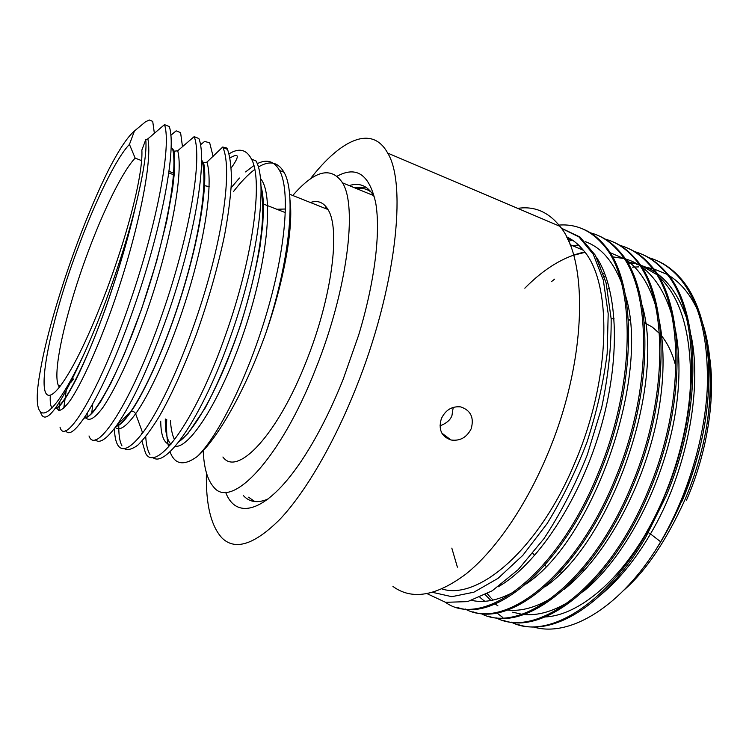 <?xml version="1.0" encoding="UTF-8"?>
<svg xmlns="http://www.w3.org/2000/svg" width="749" height="749" viewBox="0 0 749 749"><rect width="100%" height="100%" fill="white"/><g stroke="black" fill="none" stroke-linecap="round" stroke-linejoin="round"><path stroke-width="1.12" d="M65.715 430.544C72.84 444.532 105.806 390.257 135.307 303.691C161.953 226.928 176.811 147.843 169.274 126.562L164.508 124.634L147.853 138.893L145.755 139.66L141.861 150.109C142.376 159.228 140.522 173.487 136.299 192.886C129.802 221.835 119.98 254.07 106.826 289.573C89.477 335.084 74.17 366.944 60.931 385.164C29.951 426.481 45.249 334.204 77.905 248.237C95.31 201.06 116.226 158.011 129.446 144.398L135.157 158.105L141.617 160.632M72.119 379.734L73.645 378.994L70.631 382.673M59.377 387.177L58.291 385.314C52.158 371.055 66.661 309.197 87.783 252.741C103.605 209.982 122.677 171.128 135.157 158.105M95.17 439.7C99.43 444.129 106.704 439.232 116.984 424.992C132.732 402.307 149.622 365.615 167.664 314.917C194.3 238.997 207.81 160.239 198.859 138.537L194.169 136.636L177.71 150.783L174.236 151.186L172.579 148.733C178.337 171.39 165.22 240.326 142.385 306.491C119.606 372.74 93.85 418.813 84.085 418.167M194.169 136.636C202.895 158.273 189.169 237.087 162.533 313.138C131.487 403.533 95.732 456.356 89 435.946M87.006 417.165L87.24 413.354M92.726 404.057L91.706 413.682M200.432 144.838L204.617 141.421L209.673 142.816L213.1 156.344M66.146 391.1L63.749 408.242M164.508 124.634C171.802 145.84 156.719 224.972 130.092 301.884C98.962 393.272 65.041 447.256 60.023 427.183M58.946 410.592L59.854 401.745M170.781 135.223L176.174 130.85L180.593 132.648L182.475 146.673M284.938 209.027L276.812 209.261M209.14 186.595L203.887 185.537M174.199 174.994L168.797 172.879M169.002 171.343L174.339 173.431M230.046 157.908C238.968 152.787 239.652 155.736 232.096 166.737L231.254 167.645M227.003 149.182L226.891 148.068L222.715 147.029L206.939 162.121L203.588 162.73L202.183 161.185M129.446 144.398L134.436 131L145.568 121.75L149.341 120.009L152.712 121.366L154.369 133.294M170.8 135.335L176.174 130.85M134.436 131C127.882 136.552 119.793 148.499 110.15 166.84L109.373 168.319C80.714 224.897 48.741 318.821 39.903 373.255C29.754 429.374 49.153 429.786 85.676 350.335C103.858 309.814 122.452 256.823 133.144 215.609L135.747 205.432C143.668 172.719 147.001 150.792 145.755 139.66M85.189 416.528L85.583 417.324M85.854 417.783C89.253 421.659 94.992 418.157 103.062 407.269C115.739 388.459 130.569 356.121 143.349 321.368C168.712 252.591 184.217 173.908 177.71 150.783M201.977 160.398C207.501 179.526 201.144 227.921 185.303 282.307C169.508 336.647 146.664 389.059 130.373 412.119L116.984 424.992M206.939 162.121C212.8 180.986 206.63 229.428 190.855 283.843C175.107 338.23 152.103 390.735 135.635 413.766C134.567 411.735 133.013 411.051 130.981 411.697L130.373 412.119C124.484 420.442 119.597 425.329 115.711 426.761M222.715 147.029L222.94 147.544C231.151 165.997 225.468 220.047 207.426 283C189.413 345.935 162.084 407.222 142.656 432.903C130.298 448.782 121.918 452.668 117.49 444.569C115.618 441.058 114.606 435.693 114.457 428.456M118.848 423.194C118.482 433.755 119.531 441.33 121.993 445.927M124.137 448.604C127.723 450.514 132.386 449.278 138.125 444.887C144.426 438.605 151.485 429.111 159.303 416.407C171.68 394.676 184.057 367.272 196.425 334.213C208.419 300.358 217.8 267.384 224.56 235.28C228.276 215.16 230.57 197.333 231.441 181.81C231.488 167.935 230.186 157.131 227.527 149.397L226.891 148.068M152.627 457.311C165.267 469.37 201.996 418.157 230.486 336.704C257.478 261.42 268.292 182.475 256.008 160.941L251.495 159.106C263.564 180.575 252.544 259.575 225.552 334.99C194.656 423.447 155.474 474.08 145.493 453.033L141.954 441.095M261.045 189.628C266.803 215.581 257.862 273.235 238.931 329.466C220.028 385.716 194.768 430.881 179.002 441.638M170.538 444.747C164.153 443.829 160.885 435.965 160.717 421.144M289.985 200.03C293.561 226.095 284.695 278.834 265.773 333.314C289.414 262.609 296.52 193.064 283.993 172.27C278.029 161.943 269.462 160.22 258.302 167.083M254.726 169.489C248.003 174.508 240.972 181.81 233.613 191.388M145.755 436.62C146.158 444.616 147.544 450.533 149.922 454.371M260.38 178.402C274.19 193.691 267.758 260.989 244.558 330.131C221.461 399.367 189.591 448.754 175.238 446.235M170.978 444.232C166.98 440.187 165.089 431.77 165.314 419M115.271 427.37C119.372 431.321 126.16 426.79 135.635 413.766L142.656 432.903M229.091 153.835C239.006 147.656 246.477 149.416 251.495 159.116M141.449 434.495L141.402 433.119M231.169 187.746L239.427 178.028M245.606 171.914L253.836 165.595M257.197 163.703C266.85 158.854 274.303 161.119 279.546 170.491C290.387 190.162 285.903 247.825 266.953 312.314C248.059 376.813 218.277 436.124 197.371 456.431C183.851 466.271 174.723 464.698 170.004 451.703M168.581 446.947C166.858 439.597 166.241 430.422 166.727 419.44M56.035 407.372L58.89 410.592C61.774 410.115 65.631 406.623 70.462 400.097C80.855 384.509 95.329 353.5 109.71 314.327C135.447 243.856 153.161 163.02 147.853 138.893M50.323 395.023C49.911 401.782 50.492 406.127 52.056 408.055M54.911 408.879C62.158 406.295 74.057 385.707 90.61 347.115C106.349 309.374 123.098 258.265 133.144 215.609M40.661 412.605C45.492 427.089 60.491 406.333 85.676 350.335M143.602 123.351L145.568 121.75M325.965 208.718L326.854 207.782M356.487 188.579C362.076 187.643 367.01 188.87 371.307 192.25M197.371 456.431C217.547 438.961 245.447 389.986 265.773 333.314M174.554 439.766C172.289 435.132 170.922 428.756 170.463 420.62M365.915 187.184L353.912 187.522M326.349 207.089L325.132 208.391M248.537 497.214L254.885 501.587M222.912 457.012C237.124 477.253 277.71 435.066 306.641 360.438C332.107 296.726 340.561 228.642 327.959 209.523C323.662 202.352 317.801 200.011 310.376 202.502M292.793 195.489C314.599 170.266 331.189 166.063 342.555 182.887C357.582 206.621 347.311 289.938 315.947 368.199C280.135 460.186 230.711 510.603 213.418 486.738C207.351 479.65 203.953 467.722 203.232 450.945M682.114 501.072C689.492 483.601 695.475 465.504 700.072 446.769C695.39 465.344 689.249 483.479 681.637 501.175C673.988 518.851 665.262 535.245 655.459 550.356C616.727 610.594 567.021 637.399 533.213 626.876M702.955 324.111C711.793 352.404 713.057 386.297 706.747 425.807C702.375 451.282 694.997 476.186 684.614 500.529C665.898 541.349 645.647 571.234 623.851 590.184M453.201 407.362L451.993 415.33C450.636 419.749 446.629 423.269 439.981 425.891M268.208 498.918C258.059 503.356 249.923 502.382 243.781 495.997L243.519 495.726M349.184 185.593C359.267 182.4 367.319 185.63 373.358 195.283L374.631 197.633M337.237 176.127C356.655 165.66 369.491 174.611 375.726 202.988C380.773 231.947 374.856 281.774 358.649 335.131L343.229 379.134C332.453 406.108 320.722 429.907 308.036 450.561C270.885 511.239 236.89 522.568 225.599 492.177M471.168 428.803C466.702 437.51 459.98 441.245 450.982 439.991C441.367 436.527 438.174 429.383 441.395 418.56C445.627 409.89 452.068 406.005 460.729 406.904C470.793 410.349 474.276 417.652 471.168 428.803M310.152 179.123C340.364 139.829 372.019 124.222 387.692 153.105C407.381 184.423 395.678 290.003 355.55 389.031C333.127 445.103 304.834 492.945 280.014 519.216C254.548 544.598 235.233 550.88 222.06 538.054C210.918 525.948 205.703 504.208 206.406 472.825M392.944 586.439C411.875 600.352 436.236 596.195 466.028 573.968C494.864 550.852 525.339 507.223 547.247 454.961C586.589 362.834 589.014 260.483 559.943 226.338C548.371 211.855 534.29 205.872 517.709 208.372M675.195 364.154C671.956 352.189 667.172 342.471 660.852 335M659.476 333.436L652.323 327.107L644.365 322.679M629.834 319.58L628.392 319.561M532.867 553.296L534.571 555.571M544.757 565.336L546.105 566.253M560.102 571.918L561.628 572.18M582.207 570.644L584.875 569.811M442.004 588.976C478.386 600.726 539.149 549.111 574.979 462.405C611.512 377.487 612.308 282.382 583.368 250.278C578.331 244.127 572.695 239.614 566.45 236.75M607.542 289.217L609.405 288.262M709.575 356.824C715.716 397.682 707.374 452.19 686.533 500.107M561.329 228.239L578.911 236.909L593.283 254.276L603.348 280.182L608.197 313.784L607.158 353.556C603.479 382.458 596.756 411.978 586.991 442.107C575.672 471.673 562.359 498.862 547.06 523.673L522.896 555.262L498.01 578.368L473.902 592.187L451.816 596.681L432.688 592.375M632.362 267.159L638.757 266.887M645.769 267.337L652.398 268.545M653.428 268.807L666.853 274.246M668.342 275.108C680.232 282.233 689.96 293.842 697.525 309.946M457.311 607.402C495.894 621.839 561.919 567.536 599.837 473.05C637.783 382.421 636.809 280.529 604.499 245.298C598.17 237.742 591.064 232.359 583.19 229.138M427.145 593.695L445.561 602.318L467.563 601.616L492.205 590.802L518.186 569.652L543.877 538.774C560.336 513.833 574.783 485.932 587.216 455.055L601.634 407.784C608.272 376.064 611.437 346.403 611.147 318.802L606.1 282.888L595.38 255.306L580.016 237.03L561.273 228.145M566.656 237.152L567.358 237.18M596.644 257.572C618.318 290.359 621.09 360.016 599.668 431.611C578.275 503.197 535.909 565.317 498.225 586.785M567.433 238.725L570.251 238.744M585.54 241.74C600.876 247.348 612.804 260.858 621.314 282.279M625.471 295.368C650.975 375.783 593.33 540.113 526.07 584.005M515.452 591.017C499.349 600.108 484.809 603.245 471.842 600.426M557.368 225.234C575.082 223.371 590.371 229.877 603.226 244.764C635.48 279.976 636.397 381.887 598.451 472.572C556.544 577.114 482.356 629.441 445.412 602.29M589.753 232.667C600.576 235.289 610.192 241.496 618.599 251.289C651.593 286.717 653.222 388.31 615.35 478.386C575.269 577.966 503.834 630.77 465.204 609.003M648.372 257.581C659.541 260.624 669.569 267.009 678.435 276.746C699.388 300.621 708.966 338.398 707.178 390.089C704.313 440.206 686.87 497.064 660.674 541.78L655.459 550.356M700.072 446.769C717.739 374.154 707.412 306.744 679.643 277.242C672.742 269.649 665.093 264.088 656.704 260.577M603.451 273.731L604.602 273.254M518.252 624.6C553.333 636.491 606.765 604.799 645.881 536.949L666.189 495.866C703.826 407.606 700.081 307.015 664.934 270.988C658.053 263.32 650.404 257.75 642.005 254.286M648.334 532.67L650.478 533.934C635.545 559.306 619.254 579.37 601.625 594.154M604.284 276.353L605.567 275.782M707.037 345.542C711.363 369.435 711.269 396.193 706.747 425.807M472.872 611.793C512.25 626.398 578.911 572.704 616.727 478.854C654.598 388.834 652.903 287.26 619.854 251.823C613.422 244.268 606.213 238.847 598.236 235.579M503.506 620.434C544.42 635.386 612.289 582.862 649.889 490.258C687.61 401.427 684.53 300.508 650.066 264.669C643.316 257.029 635.807 251.505 627.531 248.097M488.264 616.137C528.419 630.92 595.698 577.816 633.411 484.594C671.198 395.163 668.81 293.926 635.04 258.283C628.411 250.653 621.015 245.157 612.841 241.815M568.594 241.234L572.348 240.073M604.649 238.997C615.566 241.721 625.284 247.975 633.804 257.759C667.518 293.374 669.849 394.648 632.053 484.126C592.15 582.872 520.162 635.105 480.671 613.403M578.921 248.406L581.084 247.629M619.386 245.251C630.377 248.106 640.198 254.398 648.84 264.154C683.257 299.974 686.271 400.912 648.55 489.799C608.825 587.74 536.303 639.403 495.978 617.766M633.926 251.439C645.011 254.388 654.944 260.736 663.726 270.473C698.817 306.481 702.506 407.11 664.859 495.407C625.312 592.553 552.266 643.663 511.136 622.073M502.851 617.532L496.746 612.851M691.046 335.309C702.777 390.023 686.234 473.668 650.478 533.934L660.674 541.78M457.396 567.171L451.816 548.099M497.945 605.885L495.108 603.947M490.895 600.52L485.305 594.772M599.921 264.397L600.492 264.228M626.847 261.635L638.85 264.369M640.039 264.8L656.367 274.359M658.324 276.053C680.354 296.492 691.084 331.938 690.541 382.393C688.799 431.312 672.087 488.142 646.321 532.567M686.627 318.166C676.469 289.03 661.039 271.372 640.32 265.212M639.206 264.884L636.36 264.172M633.401 263.592L628.121 262.965M487.299 593.695L490.904 597.889M491.288 598.301L493.057 600.08M512.728 612.186L521.884 614.274M523.682 614.48C537.894 615.884 553.389 611.399 570.176 601.016M582.675 592C627.512 556.498 669.11 473.92 677.321 398.365C685.728 322.679 661.376 268.339 625.106 258.892M624.011 258.592L613.506 256.973M554.625 279.134L551.395 281.69M479.969 597.346L482.15 599.237M482.955 599.883L484.809 601.278M507.447 610.023C521.014 611.577 535.872 607.505 552.032 597.796M563.857 589.519C605.332 557.546 645.685 483.985 658.493 411.416C671.413 338.773 655.843 279.19 625.602 259.641M624.039 258.639L609.761 252.535M584.726 252.01C564.287 256.355 544.326 268.414 524.834 288.187M544.972 586.86C611.072 541.883 665.992 385.229 642.062 305.002M578.471 244.979L572.479 245.7M60.323 385.96L58.291 385.323M285.097 212.51L262.702 203.728M174.236 151.186L174.358 173.094L172.626 188.579L166.784 220.758L156.625 261.298L141.58 309.112L124.137 354.586L110.955 383.16L100.89 401.249L94.477 410.489C90.049 415.751 86.837 417.951 84.824 417.071M203.588 162.73C207.651 180.472 201.397 228.005 185.462 282.336C169.648 336.535 146.748 388.984 130.972 411.707C124.456 421.004 119.475 425.872 116.039 426.312M227.527 149.397L222.94 147.544M260.942 185.967C262.571 191.641 263.414 199.234 263.47 208.746L262.759 224.513L259.997 246.786C255.578 271.344 249.174 297.203 240.775 324.392C230.046 355.363 218.193 383.226 205.207 407.98L187.933 433.512L178.852 441.844M135.756 205.432C128.95 235.673 119.054 269.556 106.04 307.062C95.535 336.245 84.59 362.291 76.267 379.05C62.092 406.51 57.214 408.767 55.482 408.121M283.993 172.27L279.555 170.472M327.959 209.514L289.563 194.206M373.508 195.545L342.555 182.878M450.982 439.991L441.816 433.091M387.692 153.096L559.943 226.329M611.137 318.643L614.152 318.877M628.42 320.01L629.89 320.132M570.026 244.661L583.368 250.269M567.723 239.343L571.553 239.549M678.444 276.727L679.643 277.242M605.623 275.932L604.331 276.503M544.963 616.97C576 615.725 616.287 584.903 646.602 532.286M603.235 244.754L604.499 245.288M618.599 251.289L619.854 251.823M633.804 257.75L635.049 258.283M601.728 266.691L600.97 266.925M584.978 252.357L573.612 255.25M579.005 245.494L573.21 246M648.849 264.144L650.076 264.669M663.726 270.473L664.934 270.988"/></g></svg>
